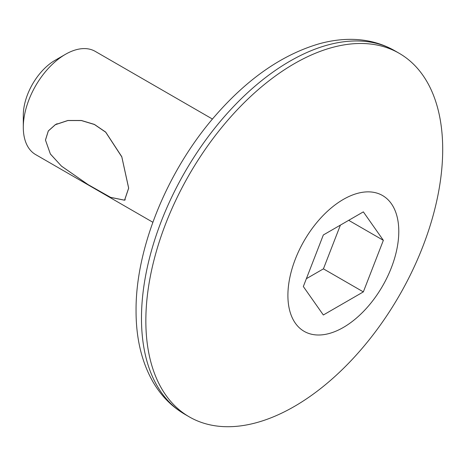 <?xml version="1.0" encoding="UTF-8"?>
<svg xmlns="http://www.w3.org/2000/svg" width="466" height="466" viewBox="0 0 466 466"><rect width="100%" height="100%" fill="white"/><g stroke="black" fill="none" stroke-linecap="round" stroke-linejoin="round"><path stroke-width="0.7" d="M45.435 140.091L48.289 130.946L55.343 124.649L67.855 120.478L81.404 120.478L94.394 124.405L105.689 132.082L121.789 156.716L128.686 188.153L124.603 200.229L110.658 197.403L88.237 184.711L61.576 166.222L50.41 154.065L45.476 140.062M212.455 119.057L95.233 51.377A59.59 34.402 120 0 0 65.438 54.33L65.438 54.33A59.59 34.402 120 0 0 23.3 127.311A59.59 34.402 120 0 0 35.643 154.59L152.865 222.27M23.3 127.311L23.3 115.306A44.887 25.915 -60 0 1 55.04 60.33L65.438 54.33L55.04 60.33M442.7 149.405A209.91 121.189 120 0 0 399.228 53.316A209.91 121.189 120 0 0 237.468 109.551A209.91 121.189 120 0 0 145.846 320.794A209.91 121.189 120 0 0 189.318 416.889A209.91 121.189 120 0 0 351.073 360.655A209.91 121.189 120 0 0 442.7 149.405M398.785 231.421A78.404 45.266 120 0 0 343.343 199.413A78.404 45.266 120 0 0 287.901 295.438A78.404 45.266 120 0 0 343.343 327.452A78.404 45.266 120 0 0 398.785 231.421M323.334 234.969L303.331 286.532L323.334 314.993L363.346 291.891L383.355 240.328L363.346 211.867L323.334 234.969M306.372 278.697L323.427 268.847L340.396 225.119M363.346 291.891L323.427 268.847M383.355 240.328L348.702 220.325M45.476 140.115L48.324 130.981L55.361 124.713L67.879 120.543L81.404 120.56L94.406 124.498L105.712 132.216L121.801 156.896L128.639 188.13L124.562 200.176L110.593 197.357L88.126 184.635L61.425 166.077L50.345 153.931L45.476 140.115M184.955 414.367C171.575 406.544 160.834 395.57 152.72 381.433C141.565 361.575 136.014 338.007 136.055 310.717C135.6 247.673 167.725 169.787 215.956 114.968C248.098 78.305 282.46 54.592 319.041 43.827C329.893 40.81 340.535 39.313 350.962 39.348C366.981 39.424 381.613 43.239 394.859 50.794A209.91 121.189 120 0 0 233.105 107.029A209.91 121.189 120 0 0 141.478 318.278A209.91 121.189 120 0 0 184.955 414.367L189.318 416.889M55.349 124.655L55.873 124.352M394.859 50.794L399.228 53.316M57.102 123.711L55.827 124.451M125.278 199.763L124.707 200.089"/></g></svg>
